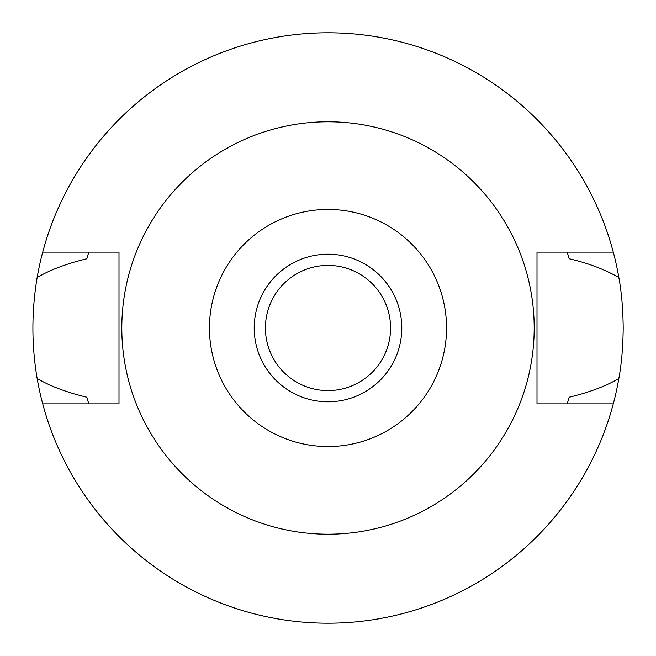 <?xml version="1.0" encoding="UTF-8"?>
<svg xmlns="http://www.w3.org/2000/svg" width="656" height="656" viewBox="0 0 656 656"><rect width="100%" height="100%" fill="white"/><g stroke="black" fill="none" stroke-linecap="round" stroke-linejoin="round"><path stroke-width="0.98" d="M328 401.8A73.8 73.8 0 0 0 401.8 328A73.8 73.8 0 0 0 328 254.2A73.8 73.8 0 0 0 254.2 328A73.8 73.8 0 0 0 328 401.8M328 390.582A62.582 62.582 0 0 0 390.582 328A62.582 62.582 0 0 0 328 265.418A62.582 62.582 0 0 0 265.418 328A62.582 62.582 0 0 0 328 390.582M567.432 403.063A250.92 250.92 0 0 1 567.178 403.866L569.178 397.224C589.318 392.37 605.873 386.13 618.846 378.512A295.2 295.2 0 0 1 37.154 378.512C50.217 386.154 66.773 392.395 86.822 397.224A250.92 250.92 0 0 0 87.978 401.136M613.286 403.866L537.002 403.866L537.002 252.134L613.286 252.134A295.2 295.2 0 0 1 618.846 277.488C604.078 269.181 587.522 262.941 569.178 258.776L567.178 252.134A250.92 250.92 0 0 1 567.432 252.937M618.846 378.512C621.552 363.867 623.003 347.024 623.2 328C623.003 308.968 621.552 292.133 618.846 277.488M568.022 401.136A250.92 250.92 0 0 0 569.178 397.224M88.568 403.063A250.92 250.92 0 0 0 88.822 403.866L86.822 397.224M88.568 252.937A250.92 250.92 0 0 1 88.822 252.134L86.822 258.776C66.797 263.597 50.241 269.837 37.154 277.488C31.488 311.387 31.488 345.064 37.154 378.512M37.154 277.488A295.2 295.2 0 0 1 613.286 252.134M87.978 254.864A250.92 250.92 0 0 0 86.822 258.776M569.178 258.776A250.92 250.92 0 0 0 568.022 254.864M42.714 403.866L118.998 403.866L118.998 252.134L42.714 252.134M328 121.803A206.197 206.197 0 0 1 534.197 328A206.197 206.197 0 0 1 328 534.197A206.197 206.197 0 0 1 121.803 328A206.197 206.197 0 0 1 328 121.803M328 446.547A118.547 118.547 0 0 1 209.453 328A118.547 118.547 0 0 1 328 209.453A118.547 118.547 0 0 1 446.547 328A118.547 118.547 0 0 1 328 446.547"/></g></svg>
